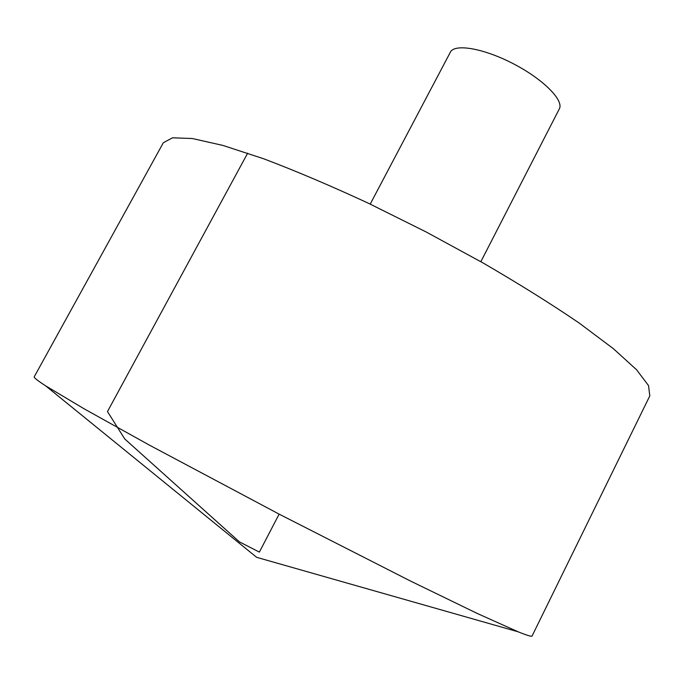 <?xml version="1.0" encoding="UTF-8"?>
<svg xmlns="http://www.w3.org/2000/svg" width="684" height="684" viewBox="0 0 684 684"><rect width="100%" height="100%" fill="white"/><g stroke="black" fill="none" stroke-linecap="round" stroke-linejoin="round"><path stroke-width="1.03" d="M34.234 376.798C33.713 377.559 37.517 380.578 45.657 385.853L84.141 408.818L148.83 444.822L279.132 514.129L410.639 581.109L477.244 613.454L518.13 631.802C527.116 635.445 531.767 636.83 532.092 635.966L649.8 395.916L648.526 385.588L636.573 369.77L613.368 348.678L579.091 322.976C551.056 303.876 518.968 283.826 482.819 262.818L426.046 231.919L368.172 203.131C330.227 185.569 295.394 170.786 263.673 158.773L222.95 145.435L192.366 138.527L172.556 137.809L163.356 142.691L34.234 376.798M370.215 204.106L450.354 52.206C454.518 43.331 483.827 48.307 513.53 63.851C543.301 79.276 564.189 100.42 559.307 108.927L480.843 261.698M279.132 514.129L259.364 552.099L239.443 541.89L124.779 439L107.474 411.571L247.676 153.156M45.657 385.853L256.645 557.323L518.13 631.802"/></g></svg>
